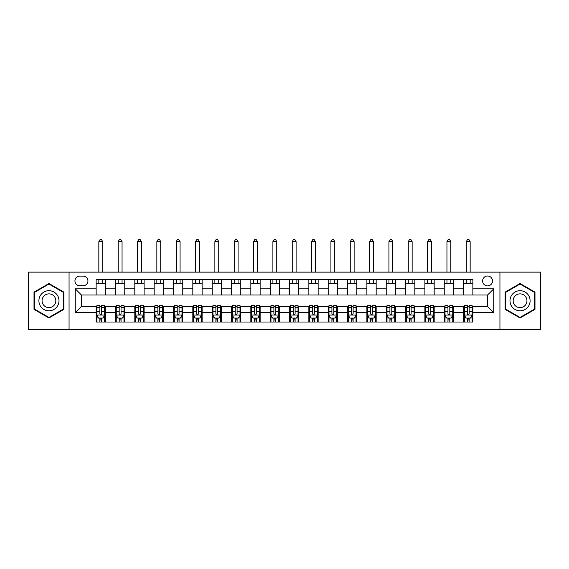 <?xml version="1.0" encoding="UTF-8"?>
<svg xmlns="http://www.w3.org/2000/svg" width="569" height="569" viewBox="0 0 569 569"><rect width="100%" height="100%" fill="white"/><g stroke="black" fill="none" stroke-linecap="round" stroke-linejoin="round"><path stroke-width="0.85" d="M487.562 275.993A4.95 4.95 0 0 0 482.612 280.944A4.95 4.95 0 0 0 487.562 285.894A4.95 4.95 0 0 0 492.512 280.944A4.95 4.95 0 0 0 487.562 275.993M499.938 329.366L540.55 329.366L540.55 272.124L499.938 272.124L499.938 329.366L69.062 329.366L69.062 272.124L28.45 272.124L28.45 329.366L69.062 329.366M79.738 285.738L83.138 285.738A4.794 4.794 0 0 0 87.939 280.944A4.794 4.794 0 0 0 83.138 276.143L79.738 276.143A4.794 4.794 0 0 0 74.944 280.944A4.794 4.794 0 0 0 79.738 285.738M499.938 272.124L69.062 272.124M96.14 312.658L75.25 312.658L75.25 288.832L96.14 288.832L96.14 295.019L81.438 295.019L81.438 306.471L96.14 306.471L96.14 322.018L472.86 322.018L472.86 306.471L487.562 306.471L487.562 295.019L472.86 295.019L472.86 288.832L493.75 288.832L493.75 312.658L472.86 312.658M472.86 288.832L472.86 279.471L96.14 279.471L96.14 288.832M463.579 279.471L463.579 295.019L472.86 295.019M463.579 295.019L96.14 295.019M96.14 306.471L96.908 306.471M99.852 306.471L101.709 306.471M104.646 306.471L105.421 306.471L105.421 322.018M116.247 306.471L105.421 306.471M119.191 306.471L121.048 306.471M123.985 306.471L124.76 306.471L124.76 322.018M135.586 306.471L124.76 306.471M138.53 306.471L140.387 306.471M143.324 306.471L144.099 306.471L144.099 322.018M154.924 306.471L144.099 306.471M157.869 306.471L159.725 306.471M162.663 306.471L163.438 306.471L163.438 322.018M174.27 306.471L163.438 306.471M177.208 306.471L179.064 306.471M182.002 306.471L182.777 306.471L182.777 322.018M193.609 306.471L182.777 306.471M196.547 306.471L198.403 306.471M201.341 306.471L202.116 306.471L202.116 322.018M212.948 306.471L202.116 306.471M215.886 306.471L217.742 306.471M220.68 306.471L221.455 306.471L221.455 322.018M232.287 306.471L221.455 306.471M235.225 306.471L237.081 306.471M240.018 306.471L240.794 306.471L240.794 322.018M251.626 306.471L240.794 306.471M254.563 306.471L256.42 306.471M259.357 306.471L260.133 306.471L260.133 322.018M270.965 306.471L260.133 306.471M273.902 306.471L275.759 306.471M278.696 306.471L279.471 306.471L279.471 322.018M290.304 306.471L279.471 306.471M293.241 306.471L295.098 306.471M298.035 306.471L298.81 306.471L298.81 322.018M309.643 306.471L298.81 306.471M312.58 306.471L314.437 306.471M317.374 306.471L318.149 306.471L318.149 322.018M328.982 306.471L318.149 306.471M331.919 306.471L333.775 306.471M336.713 306.471L337.488 306.471L337.488 322.018M348.32 306.471L337.488 306.471M351.258 306.471L353.114 306.471M356.052 306.471L356.827 306.471L356.827 322.018M367.659 306.471L356.827 306.471M370.597 306.471L372.453 306.471M375.391 306.471L376.166 306.471L376.166 322.018M386.998 306.471L376.166 306.471M389.936 306.471L391.792 306.471M394.73 306.471L395.505 306.471L395.505 322.018M406.337 306.471L395.505 306.471M409.275 306.471L411.131 306.471M414.076 306.471L414.844 306.471L414.844 322.018M425.676 306.471L414.844 306.471M428.613 306.471L430.47 306.471M433.414 306.471L434.183 306.471L434.183 322.018M445.015 306.471L434.183 306.471M447.952 306.471L449.809 306.471M452.753 306.471L453.521 306.471L453.521 322.018M464.354 306.471L453.521 306.471M467.291 306.471L469.148 306.471M472.092 306.471L472.86 306.471M105.421 279.471L105.421 295.019M96.14 283.341L105.421 283.341M96.14 318.149L96.908 318.149M99.852 318.149L101.709 318.149M104.646 318.149L105.421 318.149M115.479 306.471L115.479 322.018M115.479 279.471L115.479 295.019M124.76 279.471L124.76 295.019M115.479 283.341L124.76 283.341M115.479 318.149L116.247 318.149M119.191 318.149L121.048 318.149M123.985 318.149L124.76 318.149M134.817 306.471L134.817 322.018M134.817 318.149L135.586 318.149M138.53 318.149L140.387 318.149M143.324 318.149L144.099 318.149M134.817 279.471L134.817 295.019M144.099 279.471L144.099 295.019M134.817 283.341L144.099 283.341M154.156 306.471L154.156 322.018M154.156 318.149L154.924 318.149M157.869 318.149L159.725 318.149M162.663 318.149L163.438 318.149M154.156 279.471L154.156 295.019M163.438 279.471L163.438 295.019M154.156 283.341L163.438 283.341M173.495 306.471L173.495 322.018M173.495 318.149L174.27 318.149M177.208 318.149L179.064 318.149M182.002 318.149L182.777 318.149M173.495 279.471L173.495 295.019M182.777 279.471L182.777 295.019M173.495 283.341L182.777 283.341M192.834 306.471L192.834 322.018M192.834 318.149L193.609 318.149M196.547 318.149L198.403 318.149M201.341 318.149L202.116 318.149M192.834 279.471L192.834 295.019M202.116 279.471L202.116 295.019M192.834 283.341L202.116 283.341M212.173 306.471L212.173 322.018M212.173 318.149L212.948 318.149M215.886 318.149L217.742 318.149M220.68 318.149L221.455 318.149M212.173 279.471L212.173 295.019M221.455 279.471L221.455 295.019M212.173 283.341L221.455 283.341M231.512 306.471L231.512 322.018M231.512 318.149L232.287 318.149M235.225 318.149L237.081 318.149M240.018 318.149L240.794 318.149M231.512 279.471L231.512 295.019M240.794 279.471L240.794 295.019M231.512 283.341L240.794 283.341M250.851 306.471L250.851 322.018M250.851 318.149L251.626 318.149M254.563 318.149L256.42 318.149M259.357 318.149L260.133 318.149M250.851 279.471L250.851 295.019M260.133 279.471L260.133 295.019M250.851 283.341L260.133 283.341M270.19 306.471L270.19 322.018M270.19 318.149L270.965 318.149M273.902 318.149L275.759 318.149M278.696 318.149L279.471 318.149M270.19 279.471L270.19 295.019M279.471 279.471L279.471 295.019M270.19 283.341L279.471 283.341M289.529 306.471L289.529 322.018M289.529 318.149L290.304 318.149M293.241 318.149L295.098 318.149M298.035 318.149L298.81 318.149M289.529 279.471L289.529 295.019M298.81 279.471L298.81 295.019M289.529 283.341L298.81 283.341M308.867 306.471L308.867 322.018M308.867 318.149L309.643 318.149M312.58 318.149L314.437 318.149M317.374 318.149L318.149 318.149M308.867 279.471L308.867 295.019M318.149 279.471L318.149 295.019M308.867 283.341L318.149 283.341M328.206 306.471L328.206 322.018M328.206 318.149L328.982 318.149M331.919 318.149L333.775 318.149M336.713 318.149L337.488 318.149M328.206 279.471L328.206 295.019M337.488 279.471L337.488 295.019M328.206 283.341L337.488 283.341M347.545 306.471L347.545 322.018M347.545 318.149L348.32 318.149M351.258 318.149L353.114 318.149M356.052 318.149L356.827 318.149M347.545 279.471L347.545 295.019M356.827 279.471L356.827 295.019M347.545 283.341L356.827 283.341M366.884 306.471L366.884 322.018M366.884 318.149L367.659 318.149M370.597 318.149L372.453 318.149M375.391 318.149L376.166 318.149M366.884 279.471L366.884 295.019M376.166 279.471L376.166 295.019M366.884 283.341L376.166 283.341M386.223 306.471L386.223 322.018M386.223 318.149L386.998 318.149M389.936 318.149L391.792 318.149M394.73 318.149L395.505 318.149M386.223 279.471L386.223 295.019M395.505 279.471L395.505 295.019M386.223 283.341L395.505 283.341M405.562 306.471L405.562 322.018M405.562 318.149L406.337 318.149M409.275 318.149L411.131 318.149M414.076 318.149L414.844 318.149M405.562 279.471L405.562 295.019M414.844 279.471L414.844 295.019M405.562 283.341L414.844 283.341M424.901 306.471L424.901 322.018M424.901 318.149L425.676 318.149M428.613 318.149L430.47 318.149M433.414 318.149L434.183 318.149M424.901 279.471L424.901 295.019M434.183 279.471L434.183 295.019M424.901 283.341L434.183 283.341M444.24 306.471L444.24 322.018M444.24 318.149L445.015 318.149M447.952 318.149L449.809 318.149M452.753 318.149L453.521 318.149M444.24 279.471L444.24 295.019M453.521 279.471L453.521 295.019M444.24 283.341L453.521 283.341M463.579 306.471L463.579 322.018M463.579 318.149L464.354 318.149M467.291 318.149L469.148 318.149M472.092 318.149L472.86 318.149M463.579 283.341L472.86 283.341M81.438 295.019L75.25 288.832M81.438 306.471L75.25 312.658M493.75 288.832L487.562 295.019M493.75 312.658L487.562 306.471M48.948 317.986L63.877 309.365L63.877 292.125L48.948 283.504L34.019 292.125L34.019 309.365L48.948 317.986M534.981 292.125L520.052 283.504L505.123 292.125L505.123 309.365L520.052 317.986L534.981 309.365L534.981 292.125M99.852 320.006L101.709 320.006M96.908 307.48L99.852 307.48L99.852 305.539L96.908 305.539L96.908 314.977L98.458 318.071L103.096 318.071L104.646 314.977L104.646 305.539L101.709 305.539L101.709 307.48L104.646 307.48M104.646 314.977L104.646 322.018M96.908 314.977L96.908 322.018M101.709 318.071L101.709 322.018M99.852 322.018L99.852 318.071M99.852 307.48L99.852 313.818C100.471 315.013 101.09 315.013 101.709 313.818L101.709 307.48M102.712 283.341L102.712 279.471M102.712 272.124L102.712 241.647L98.842 241.647L98.842 272.124M98.842 283.341L98.842 279.471M98.842 241.647L100.002 239.634L101.552 239.634L102.712 241.647M119.191 320.006L121.048 320.006M116.247 307.48L119.191 307.48L119.191 305.539L116.247 305.539L116.247 314.977L117.797 318.071L122.442 318.071L123.985 314.977L123.985 305.539L121.048 305.539L121.048 307.48L123.985 307.48M123.985 314.977L123.985 322.018M116.247 314.977L116.247 322.018M121.048 318.071L121.048 322.018M119.191 322.018L119.191 318.071M119.191 307.48L119.191 313.818C119.81 315.013 120.429 315.013 121.048 313.818L121.048 307.48M122.05 283.341L122.05 279.471M122.05 272.124L122.05 241.647L118.181 241.647L118.181 272.124M118.181 283.341L118.181 279.471M118.181 241.647L119.341 239.634L120.891 239.634L122.05 241.647M138.53 320.006L140.387 320.006M135.586 307.48L138.53 307.48L138.53 305.539L135.586 305.539L135.586 314.977L137.136 318.071L141.781 318.071L143.324 314.977L143.324 305.539L140.387 305.539L140.387 307.48L143.324 307.48M143.324 314.977L143.324 322.018M135.586 314.977L135.586 322.018M140.387 318.071L140.387 322.018M138.53 322.018L138.53 318.071M138.53 307.48L138.53 313.818C139.149 315.013 139.768 315.013 140.387 313.818L140.387 307.48M141.389 283.341L141.389 279.471M141.389 272.124L141.389 241.647L137.52 241.647L137.52 272.124M137.52 283.341L137.52 279.471M137.52 241.647L138.68 239.634L140.23 239.634L141.389 241.647M157.869 320.006L159.725 320.006M154.924 307.48L157.869 307.48L157.869 305.539L154.924 305.539L154.924 314.977L156.475 318.071L161.119 318.071L162.663 314.977L162.663 305.539L159.725 305.539L159.725 307.48L162.663 307.48M162.663 314.977L162.663 322.018M154.924 314.977L154.924 322.018M159.725 318.071L159.725 322.018M157.869 322.018L157.869 318.071M157.869 307.48L157.869 313.818C158.488 315.013 159.107 315.013 159.725 313.818L159.725 307.48M160.728 283.341L160.728 279.471M160.728 272.124L160.728 241.647L156.859 241.647L156.859 272.124M156.859 283.341L156.859 279.471M156.859 241.647L158.026 239.634L159.569 239.634L160.728 241.647M177.208 320.006L179.064 320.006M174.27 307.48L177.208 307.48L177.208 305.539L174.27 305.539L174.27 314.977L175.814 318.071L180.458 318.071L182.002 314.977L182.002 305.539L179.064 305.539L179.064 307.48L182.002 307.48M182.002 314.977L182.002 322.018M174.27 314.977L174.27 322.018M179.064 318.071L179.064 322.018M177.208 322.018L177.208 318.071M177.208 307.48L177.208 313.818C177.827 315.013 178.446 315.013 179.064 313.818L179.064 307.48M180.067 283.341L180.067 279.471M180.067 272.124L180.067 241.647L176.198 241.647L176.198 272.124M176.198 283.341L176.198 279.471M176.198 241.647L177.364 239.634L178.908 239.634L180.067 241.647M57.661 295.716A10.057 10.057 0 0 0 43.92 292.039A10.057 10.057 0 0 0 40.243 305.773A10.057 10.057 0 0 0 53.977 309.451A10.057 10.057 0 0 0 57.661 295.716M54.909 297.303A6.885 6.885 0 0 0 45.506 294.785A6.885 6.885 0 0 0 42.988 304.187A6.885 6.885 0 0 0 52.391 306.705A6.885 6.885 0 0 0 54.909 297.303M48.948 317.445L34.481 309.095L34.481 292.395L48.948 284.045L63.415 292.395L63.415 309.095L48.948 317.445M520.052 310.802A10.057 10.057 0 0 0 530.109 300.745A10.057 10.057 0 0 0 520.052 290.688A10.057 10.057 0 0 0 509.995 300.745A10.057 10.057 0 0 0 520.052 310.802M520.052 307.63A6.885 6.885 0 0 0 526.937 300.745A6.885 6.885 0 0 0 520.052 293.86A6.885 6.885 0 0 0 513.167 300.745A6.885 6.885 0 0 0 520.052 307.63M505.585 292.395L520.052 284.045L534.519 292.395L534.519 309.095L520.052 317.445L505.585 309.095L505.585 292.395M196.547 320.006L198.403 320.006M193.609 307.48L196.547 307.48L196.547 305.539L193.609 305.539L193.609 314.977L195.153 318.071L199.797 318.071L201.341 314.977L201.341 305.539L198.403 305.539L198.403 307.48L201.341 307.48M201.341 314.977L201.341 322.018M193.609 314.977L193.609 322.018M198.403 318.071L198.403 322.018M196.547 322.018L196.547 318.071M196.547 307.48L196.547 313.818C197.166 315.013 197.784 315.013 198.403 313.818L198.403 307.48M199.406 283.341L199.406 279.471M199.406 272.124L199.406 241.647L195.537 241.647L195.537 272.124M195.537 283.341L195.537 279.471M195.537 241.647L196.703 239.634L198.247 239.634L199.406 241.647M215.886 320.006L217.742 320.006M212.948 307.48L215.886 307.48L215.886 305.539L212.948 305.539L212.948 314.977L214.492 318.071L219.136 318.071L220.68 314.977L220.68 305.539L217.742 305.539L217.742 307.48L220.68 307.48M220.68 314.977L220.68 322.018M212.948 314.977L212.948 322.018M217.742 318.071L217.742 322.018M215.886 322.018L215.886 318.071M215.886 307.48L215.886 313.818C216.505 315.013 217.123 315.013 217.742 313.818L217.742 307.48M218.745 283.341L218.745 279.471M218.745 272.124L218.745 241.647L214.876 241.647L214.876 272.124M214.876 283.341L214.876 279.471M214.876 241.647L216.042 239.634L217.586 239.634L218.745 241.647M235.225 320.006L237.081 320.006M232.287 307.48L235.225 307.48L235.225 305.539L232.287 305.539L232.287 314.977L233.831 318.071L238.475 318.071L240.018 314.977L240.018 305.539L237.081 305.539L237.081 307.48L240.018 307.48M240.018 314.977L240.018 322.018M232.287 314.977L232.287 322.018M237.081 318.071L237.081 322.018M235.225 322.018L235.225 318.071M235.225 307.48L235.225 313.818C235.843 315.013 236.462 315.013 237.081 313.818L237.081 307.48M238.084 283.341L238.084 279.471M238.084 272.124L238.084 241.647L234.222 241.647L234.222 272.124M234.222 283.341L234.222 279.471M234.222 241.647L235.381 239.634L236.924 239.634L238.084 241.647M254.563 320.006L256.42 320.006M251.626 307.48L254.563 307.48L254.563 305.539L251.626 305.539L251.626 314.977L253.169 318.071L257.814 318.071L259.357 314.977L259.357 305.539L256.42 305.539L256.42 307.48L259.357 307.48M259.357 314.977L259.357 322.018M251.626 314.977L251.626 322.018M256.42 318.071L256.42 322.018M254.563 322.018L254.563 318.071M254.563 307.48L254.563 313.818C255.182 315.013 255.801 315.013 256.42 313.818L256.42 307.48M257.423 283.341L257.423 279.471M257.423 272.124L257.423 241.647L253.561 241.647L253.561 272.124M253.561 283.341L253.561 279.471M253.561 241.647L254.72 239.634L256.263 239.634L257.423 241.647M273.902 320.006L275.759 320.006M270.965 307.48L273.902 307.48L273.902 305.539L270.965 305.539L270.965 314.977L272.508 318.071L277.153 318.071L278.696 314.977L278.696 305.539L275.759 305.539L275.759 307.48L278.696 307.48M278.696 314.977L278.696 322.018M270.965 314.977L270.965 322.018M275.759 318.071L275.759 322.018M273.902 322.018L273.902 318.071M273.902 307.48L273.902 313.818C274.521 315.013 275.14 315.013 275.759 313.818L275.759 307.48M276.762 283.341L276.762 279.471M276.762 272.124L276.762 241.647L272.9 241.647L272.9 272.124M272.9 283.341L272.9 279.471M272.9 241.647L274.059 239.634L275.602 239.634L276.762 241.647M293.241 320.006L295.098 320.006M290.304 307.48L293.241 307.48L293.241 305.539L290.304 305.539L290.304 314.977L291.847 318.071L296.492 318.071L298.035 314.977L298.035 305.539L295.098 305.539L295.098 307.48L298.035 307.48M298.035 314.977L298.035 322.018M290.304 314.977L290.304 322.018M295.098 318.071L295.098 322.018M293.241 322.018L293.241 318.071M293.241 307.48L293.241 313.818C293.86 315.013 294.479 315.013 295.098 313.818L295.098 307.48M296.1 283.341L296.1 279.471M296.1 272.124L296.1 241.647L292.238 241.647L292.238 272.124M292.238 283.341L292.238 279.471M292.238 241.647L293.398 239.634L294.941 239.634L296.1 241.647M312.58 320.006L314.437 320.006M309.643 307.48L312.58 307.48L312.58 305.539L309.643 305.539L309.643 314.977L311.186 318.071L315.831 318.071L317.374 314.977L317.374 305.539L314.437 305.539L314.437 307.48L317.374 307.48M317.374 314.977L317.374 322.018M309.643 314.977L309.643 322.018M314.437 318.071L314.437 322.018M312.58 322.018L312.58 318.071M312.58 307.48L312.58 313.818C313.199 315.013 313.818 315.013 314.437 313.818L314.437 307.48M315.439 283.341L315.439 279.471M315.439 272.124L315.439 241.647L311.577 241.647L311.577 272.124M311.577 283.341L311.577 279.471M311.577 241.647L312.737 239.634L314.28 239.634L315.439 241.647M331.919 320.006L333.775 320.006M328.982 307.48L331.919 307.48L331.919 305.539L328.982 305.539L328.982 314.977L330.525 318.071L335.169 318.071L336.713 314.977L336.713 305.539L333.775 305.539L333.775 307.48L336.713 307.48M336.713 314.977L336.713 322.018M328.982 314.977L328.982 322.018M333.775 318.071L333.775 322.018M331.919 322.018L331.919 318.071M331.919 307.48L331.919 313.818C332.538 315.013 333.157 315.013 333.775 313.818L333.775 307.48M334.778 283.341L334.778 279.471M334.778 272.124L334.778 241.647L330.916 241.647L330.916 272.124M330.916 283.341L330.916 279.471M330.916 241.647L332.076 239.634L333.619 239.634L334.778 241.647M351.258 320.006L353.114 320.006M348.32 307.48L351.258 307.48L351.258 305.539L348.32 305.539L348.32 314.977L349.864 318.071L354.508 318.071L356.052 314.977L356.052 305.539L353.114 305.539L353.114 307.48L356.052 307.48M356.052 314.977L356.052 322.018M348.32 314.977L348.32 322.018M353.114 318.071L353.114 322.018M351.258 322.018L351.258 318.071M351.258 307.48L351.258 313.818C351.877 315.013 352.496 315.013 353.114 313.818L353.114 307.48M354.124 283.341L354.124 279.471M354.124 272.124L354.124 241.647L350.255 241.647L350.255 272.124M350.255 283.341L350.255 279.471M350.255 241.647L351.414 239.634L352.958 239.634L354.124 241.647M370.597 320.006L372.453 320.006M367.659 307.48L370.597 307.48L370.597 305.539L367.659 305.539L367.659 314.977L369.203 318.071L373.847 318.071L375.391 314.977L375.391 305.539L372.453 305.539L372.453 307.48L375.391 307.48M375.391 314.977L375.391 322.018M367.659 314.977L367.659 322.018M372.453 318.071L372.453 322.018M370.597 322.018L370.597 318.071M370.597 307.48L370.597 313.818C371.216 315.013 371.834 315.013 372.453 313.818L372.453 307.48M373.463 283.341L373.463 279.471M373.463 272.124L373.463 241.647L369.594 241.647L369.594 272.124M369.594 283.341L369.594 279.471M369.594 241.647L370.753 239.634L372.297 239.634L373.463 241.647M389.936 320.006L391.792 320.006M386.998 307.48L389.936 307.48L389.936 305.539L386.998 305.539L386.998 314.977L388.542 318.071L393.186 318.071L394.73 314.977L394.73 305.539L391.792 305.539L391.792 307.48L394.73 307.48M394.73 314.977L394.73 322.018M386.998 314.977L386.998 322.018M391.792 318.071L391.792 322.018M389.936 322.018L389.936 318.071M389.936 307.48L389.936 313.818C390.554 315.013 391.173 315.013 391.792 313.818L391.792 307.48M392.802 283.341L392.802 279.471M392.802 272.124L392.802 241.647L388.933 241.647L388.933 272.124M388.933 283.341L388.933 279.471M388.933 241.647L390.092 239.634L391.636 239.634L392.802 241.647M409.275 320.006L411.131 320.006M406.337 307.48L409.275 307.48L409.275 305.539L406.337 305.539L406.337 314.977L407.881 318.071L412.525 318.071L414.076 314.977L414.076 305.539L411.131 305.539L411.131 307.48L414.076 307.48M414.076 314.977L414.076 322.018M406.337 314.977L406.337 322.018M411.131 318.071L411.131 322.018M409.275 322.018L409.275 318.071M409.275 307.48L409.275 313.818C409.893 315.013 410.512 315.013 411.131 313.818L411.131 307.48M412.141 283.341L412.141 279.471M412.141 272.124L412.141 241.647L408.272 241.647L408.272 272.124M408.272 283.341L408.272 279.471M408.272 241.647L409.431 239.634L410.974 239.634L412.141 241.647M428.613 320.006L430.47 320.006M425.676 307.48L428.613 307.48L428.613 305.539L425.676 305.539L425.676 314.977L427.219 318.071L431.864 318.071L433.414 314.977L433.414 305.539L430.47 305.539L430.47 307.48L433.414 307.48M433.414 314.977L433.414 322.018M425.676 314.977L425.676 322.018M430.47 318.071L430.47 322.018M428.613 322.018L428.613 318.071M428.613 307.48L428.613 313.818C429.232 315.013 429.851 315.013 430.47 313.818L430.47 307.48M431.48 283.341L431.48 279.471M431.48 272.124L431.48 241.647L427.611 241.647L427.611 272.124M427.611 283.341L427.611 279.471M427.611 241.647L428.77 239.634L430.32 239.634L431.48 241.647M447.952 320.006L449.809 320.006M445.015 307.48L447.952 307.48L447.952 305.539L445.015 305.539L445.015 314.977L446.558 318.071L451.203 318.071L452.753 314.977L452.753 305.539L449.809 305.539L449.809 307.48L452.753 307.48M452.753 314.977L452.753 322.018M445.015 314.977L445.015 322.018M449.809 318.071L449.809 322.018M447.952 322.018L447.952 318.071M447.952 307.48L447.952 313.818C448.571 315.013 449.19 315.013 449.809 313.818L449.809 307.48M450.819 283.341L450.819 279.471M450.819 272.124L450.819 241.647L446.95 241.647L446.95 272.124M446.95 283.341L446.95 279.471M446.95 241.647L448.109 239.634L449.659 239.634L450.819 241.647M467.291 320.006L469.148 320.006M464.354 307.48L467.291 307.48L467.291 305.539L464.354 305.539L464.354 314.977L465.904 318.071L470.542 318.071L472.092 314.977L472.092 305.539L469.148 305.539L469.148 307.48L472.092 307.48M472.092 314.977L472.092 322.018M464.354 314.977L464.354 322.018M469.148 318.071L469.148 322.018M467.291 322.018L467.291 318.071M467.291 307.48L467.291 313.818C467.91 315.013 468.529 315.013 469.148 313.818L469.148 307.48M470.158 283.341L470.158 279.471M470.158 272.124L470.158 241.647L466.288 241.647L466.288 272.124M466.288 283.341L466.288 279.471M466.288 241.647L467.448 239.634L468.998 239.634L470.158 241.647M115.479 312.658L105.421 312.658M115.479 288.832L105.421 288.832M134.817 288.832L124.76 288.832M134.817 312.658L124.76 312.658M154.156 288.832L144.099 288.832M154.156 312.658L144.099 312.658M173.495 288.832L163.438 288.832M173.495 312.658L163.438 312.658M192.834 288.832L182.777 288.832M192.834 312.658L182.777 312.658M212.173 288.832L202.116 288.832M212.173 312.658L202.116 312.658M231.512 288.832L221.455 288.832M231.512 312.658L221.455 312.658M250.851 288.832L240.794 288.832M250.851 312.658L240.794 312.658M270.19 288.832L260.133 288.832M270.19 312.658L260.133 312.658M289.529 288.832L279.471 288.832M289.529 312.658L279.471 312.658M308.867 288.832L298.81 288.832M308.867 312.658L298.81 312.658M328.206 288.832L318.149 288.832M328.206 312.658L318.149 312.658M347.545 288.832L337.488 288.832M347.545 312.658L337.488 312.658M366.884 288.832L356.827 288.832M366.884 312.658L356.827 312.658M386.223 288.832L376.166 288.832M386.223 312.658L376.166 312.658M405.562 288.832L395.505 288.832M405.562 312.658L395.505 312.658M424.901 288.832L414.844 288.832M424.901 312.658L414.844 312.658M444.24 288.832L434.183 288.832M444.24 312.658L434.183 312.658M463.579 288.832L453.521 288.832M463.579 312.658L453.521 312.658M96.95 315.055L104.611 315.055M104.646 317.886L103.195 317.886M98.366 317.886L96.908 317.886M101.709 311.627L104.646 311.627M96.908 311.627L99.852 311.627M99.852 319.024L101.709 319.024M116.289 315.055L123.95 315.055M123.985 317.886L122.534 317.886M117.705 317.886L116.247 317.886M121.048 311.627L123.985 311.627M116.247 311.627L119.191 311.627M119.191 319.024L121.048 319.024M135.628 315.055L143.288 315.055M143.324 317.886L141.873 317.886M137.044 317.886L135.586 317.886M140.387 311.627L143.324 311.627M135.586 311.627L138.53 311.627M138.53 319.024L140.387 319.024M154.967 315.055L162.627 315.055M162.663 317.886L161.212 317.886M156.383 317.886L154.924 317.886M159.725 311.627L162.663 311.627M154.924 311.627L157.869 311.627M157.869 319.024L159.725 319.024M174.306 315.055L181.966 315.055M182.002 317.886L180.551 317.886M175.721 317.886L174.27 317.886M179.064 311.627L182.002 311.627M174.27 311.627L177.208 311.627M177.208 319.024L179.064 319.024M193.645 315.055L201.305 315.055M201.341 317.886L199.89 317.886M195.06 317.886L193.609 317.886M198.403 311.627L201.341 311.627M193.609 311.627L196.547 311.627M196.547 319.024L198.403 319.024M212.984 315.055L220.644 315.055M220.68 317.886L219.229 317.886M214.399 317.886L212.948 317.886M217.742 311.627L220.68 311.627M212.948 311.627L215.886 311.627M215.886 319.024L217.742 319.024M232.323 315.055L239.983 315.055M240.018 317.886L238.567 317.886M233.738 317.886L232.287 317.886M237.081 311.627L240.018 311.627M232.287 311.627L235.225 311.627M235.225 319.024L237.081 319.024M251.662 315.055L259.322 315.055M259.357 317.886L257.906 317.886M253.077 317.886L251.626 317.886M256.42 311.627L259.357 311.627M251.626 311.627L254.563 311.627M254.563 319.024L256.42 319.024M271 315.055L278.661 315.055M278.696 317.886L277.245 317.886M272.416 317.886L270.965 317.886M275.759 311.627L278.696 311.627M270.965 311.627L273.902 311.627M273.902 319.024L275.759 319.024M290.339 315.055L298 315.055M298.035 317.886L296.584 317.886M291.755 317.886L290.304 317.886M295.098 311.627L298.035 311.627M290.304 311.627L293.241 311.627M293.241 319.024L295.098 319.024M309.678 315.055L317.338 315.055M317.374 317.886L315.923 317.886M311.094 317.886L309.643 317.886M314.437 311.627L317.374 311.627M309.643 311.627L312.58 311.627M312.58 319.024L314.437 319.024M329.017 315.055L336.677 315.055M336.713 317.886L335.262 317.886M330.433 317.886L328.982 317.886M333.775 311.627L336.713 311.627M328.982 311.627L331.919 311.627M331.919 319.024L333.775 319.024M348.356 315.055L356.016 315.055M356.052 317.886L354.601 317.886M349.771 317.886L348.32 317.886M353.114 311.627L356.052 311.627M348.32 311.627L351.258 311.627M351.258 319.024L353.114 319.024M367.695 315.055L375.355 315.055M375.391 317.886L373.94 317.886M369.11 317.886L367.659 317.886M372.453 311.627L375.391 311.627M367.659 311.627L370.597 311.627M370.597 319.024L372.453 319.024M387.034 315.055L394.694 315.055M394.73 317.886L393.279 317.886M388.449 317.886L386.998 317.886M391.792 311.627L394.73 311.627M386.998 311.627L389.936 311.627M389.936 319.024L391.792 319.024M406.373 315.055L414.033 315.055M414.076 317.886L412.617 317.886M407.788 317.886L406.337 317.886M411.131 311.627L414.076 311.627M406.337 311.627L409.275 311.627M409.275 319.024L411.131 319.024M425.712 315.055L433.372 315.055M433.414 317.886L431.956 317.886M427.127 317.886L425.676 317.886M430.47 311.627L433.414 311.627M425.676 311.627L428.613 311.627M428.613 319.024L430.47 319.024M445.05 315.055L452.711 315.055M452.753 317.886L451.295 317.886M446.466 317.886L445.015 317.886M449.809 311.627L452.753 311.627M445.015 311.627L447.952 311.627M447.952 319.024L449.809 319.024M464.389 315.055L472.05 315.055M472.092 317.886L470.634 317.886M465.805 317.886L464.354 317.886M469.148 311.627L472.092 311.627M464.354 311.627L467.291 311.627M467.291 319.024L469.148 319.024"/></g></svg>
